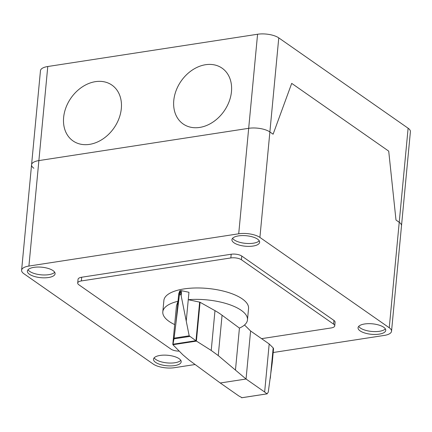 <?xml version="1.0" encoding="UTF-8"?>
<svg xmlns="http://www.w3.org/2000/svg" width="432" height="432" viewBox="0 0 432 432"><rect width="100%" height="100%" fill="white"/><g stroke="black" fill="none" stroke-linecap="round" stroke-linejoin="round"><path stroke-width="0.65" d="M199.638 302.135A0.913 0.346 5.4 0 1 200.065 302.287L214.985 310.646A90.38 34.15 5.4 0 1 222.064 315.236L239.431 328.099A42.525 16.065 -174.6 0 0 247.477 319.858A42.525 16.065 -174.6 0 0 241.202 310.311A42.525 16.065 -174.6 0 0 188.26 299.695L199.638 302.135L195.982 340.767L196.468 341.113L172.919 344.736L174.107 338.132L179.242 296.179L180.371 290.709M176.461 305.764A0.907 0.34 5.4 0 1 176.461 305.743A0.907 0.34 5.4 0 1 176.461 305.721L178.006 301.271A42.525 16.065 -174.6 0 0 162.805 311.855A42.525 16.065 -174.6 0 0 169.079 321.403A42.525 16.065 -174.6 0 0 174.679 324.599M162.805 311.855L163.885 300.451A42.525 16.065 5.4 0 1 195.394 287.982A42.525 16.065 5.4 0 1 242.276 298.906A42.525 16.065 5.4 0 1 248.551 308.453L247.477 319.858M242.012 397.694L238.853 395.977L220.261 382.99L189.054 360.067L182.871 354.807L172.919 344.736M273.181 347.9L269.185 343.969L264.649 392.013L267.041 393.844L268.261 392.18L272.219 362.837L273.553 348.7L273.181 347.9L270.308 378.308M241.623 397.753L267.041 393.844M196.468 341.113L211.221 350.449L218.252 355.579L246.051 379.021L250.592 330.982L269.185 343.969M220.261 382.99L246.051 379.021L264.649 392.013M250.592 330.982L244.512 324.994M176.461 305.721L172.811 344.363M180.468 290.698L180.916 294.521L189.189 335.815L195.982 340.767M195.853 340.708L172.838 344.25M189.621 336.452L173.988 338.855M180.916 294.521L179.474 294.743M175.997 322.542L178.708 293.863L179.723 291.055L179.242 296.179M186.251 320.965L188.962 292.286L181.629 290.725L181.175 295.51M181.629 290.725A1.485 0.562 -174.6 0 0 180.468 290.682A1.485 0.562 -174.6 0 0 180.376 290.693A1.485 0.562 -174.6 0 0 179.723 291.055M239.431 328.099L235.478 369.922M179.237 351.13A7.733 2.921 5.4 0 1 171.002 349.142L78.84 284.769A7.733 2.921 5.4 0 1 77.701 283.036A7.733 2.921 5.4 0 1 81.356 280.94L230.839 257.947A7.733 2.921 5.4 0 1 241.434 259.762L333.596 324.135A7.733 2.921 5.4 0 1 334.735 325.868A7.733 2.921 5.4 0 1 331.079 327.964L261.576 338.656M334.735 325.868L335.086 322.164A7.733 2.921 -174.6 0 0 333.947 320.431L241.785 256.057A7.733 2.921 -174.6 0 0 231.19 254.243L81.702 277.231A7.733 2.921 -174.6 0 0 78.052 279.326L77.701 283.036M232.594 238.286A13.916 5.26 -174.6 0 0 234.257 239.938A13.916 5.26 -174.6 0 0 253.336 243.205A13.916 5.26 -174.6 0 0 259.254 240.808M238.513 235.888A13.916 5.26 5.4 0 1 257.591 239.155A13.916 5.26 5.4 0 1 259.643 242.282A13.916 5.26 5.4 0 1 253.066 246.056A13.916 5.26 5.4 0 1 238.815 244.971A13.916 5.26 5.4 0 1 231.935 239.663A13.916 5.26 5.4 0 1 238.513 235.888M28.037 269.746A13.916 5.26 -174.6 0 0 29.7 271.399A13.916 5.26 -174.6 0 0 43.168 274.957A13.916 5.26 -174.6 0 0 54.702 272.268M53.033 270.616A13.916 5.26 5.4 0 1 55.091 273.742A13.916 5.26 5.4 0 1 48.508 277.517A13.916 5.26 5.4 0 1 29.43 274.25A13.916 5.26 5.4 0 1 27.378 271.123A13.916 5.26 5.4 0 1 37.692 267.041A13.916 5.26 5.4 0 1 53.033 270.616M358.706 326.376A13.916 5.26 -174.6 0 0 360.369 328.023A13.916 5.26 -174.6 0 0 379.447 331.29A13.916 5.26 -174.6 0 0 385.371 328.892M364.624 323.978A13.916 5.26 5.4 0 1 383.702 327.245A13.916 5.26 5.4 0 1 385.76 330.367A13.916 5.26 5.4 0 1 379.177 334.141A13.916 5.26 5.4 0 1 364.932 333.056A13.916 5.26 5.4 0 1 358.047 327.748A13.916 5.26 5.4 0 1 364.624 323.978M154.148 357.836A13.916 5.26 -174.6 0 0 174.89 362.75A13.916 5.26 -174.6 0 0 180.814 360.353M174.62 365.602A13.916 5.26 5.4 0 1 155.547 362.335A13.916 5.26 5.4 0 1 153.49 359.208A13.916 5.26 5.4 0 1 160.072 355.439A13.916 5.26 5.4 0 1 174.317 356.524A13.916 5.26 5.4 0 1 181.202 361.827A13.916 5.26 5.4 0 1 174.62 365.602M195.053 364.527L174.425 367.697A15.466 5.843 5.4 0 1 153.23 364.068L23.884 273.721A15.466 5.843 5.4 0 1 21.6 270.254A15.466 5.843 5.4 0 1 28.912 266.058L238.712 233.793A15.466 5.843 5.4 0 1 259.907 237.422L389.254 327.769A15.466 5.843 5.4 0 1 391.538 331.241A15.466 5.843 5.4 0 1 384.226 335.432L273.197 352.507M259.907 237.422L269.881 131.949L273.11 134.206L269.881 131.949A15.466 5.843 -174.6 0 0 248.681 128.32A15.466 5.843 5.4 0 1 269.881 131.949L278.77 37.876L408.116 128.223A15.466 5.843 -174.6 0 1 410.4 131.695L401.506 225.769A15.466 5.843 -174.6 0 0 399.227 222.296A15.466 5.843 5.4 0 1 401.506 225.769L391.538 331.241M278.77 37.876A15.466 5.843 -174.6 0 0 257.575 34.247L248.681 128.32L38.88 160.585A15.466 5.843 -174.6 0 0 31.568 164.776A15.466 5.843 5.4 0 1 38.88 160.585L47.774 66.512A15.466 5.843 -174.6 0 0 40.462 70.702L21.6 270.254M291.708 83.376L388.714 151.135L395.993 220.034L399.227 222.296L395.993 220.034L388.714 151.135L291.708 83.376L273.11 134.206L291.708 83.376M257.575 34.247L47.774 66.512M238.712 233.793L248.681 128.32L38.88 160.585L28.912 266.058M33.853 168.248A15.466 5.843 5.4 0 1 31.568 164.776M63.634 117.45A34.02 26.206 -55.1 0 0 104.339 137.954A34.02 26.206 -55.1 0 0 109.474 83.641A34.02 26.206 -55.1 0 0 63.634 117.45M173.777 100.51A34.02 26.206 -55.1 0 0 214.483 121.014A34.02 26.206 -55.1 0 0 219.618 66.701A34.02 26.206 -55.1 0 0 173.777 100.51M189.189 335.815L174.107 338.132M222.064 315.236L218.252 355.579M200.065 302.287L196.403 341.048M214.985 310.646L211.221 350.449M81.702 277.231L81.356 280.94M231.19 254.243L230.839 257.947M241.785 256.057L241.434 259.762M333.947 320.431L333.596 324.135M408.116 128.223L389.254 327.769M267.214 393.838L241.823 397.742M176.461 305.743L172.805 344.396"/></g></svg>
